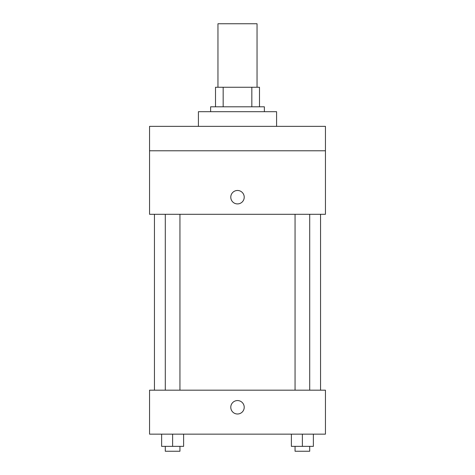 <?xml version="1.0" encoding="UTF-8"?>
<svg xmlns="http://www.w3.org/2000/svg" width="475" height="475" viewBox="0 0 475 475"><rect width="100%" height="100%" fill="white"/><g stroke="black" fill="none" stroke-linecap="round" stroke-linejoin="round"><path stroke-width="0.71" d="M257.04 87.263L257.04 23.75L217.96 23.75L217.96 87.263M223.167 106.81L223.167 87.263L215.513 87.263L215.513 106.81L215.513 87.263M223.167 87.263L259.487 87.263L259.487 106.81M251.833 106.81L251.833 87.263M210.627 111.69L210.627 106.81L264.373 106.81L264.373 111.69M276.587 126.35L276.587 111.69L198.413 111.69L198.413 126.35M149.56 126.35L325.44 126.35L325.44 150.777L149.56 150.777L149.56 126.35M325.44 150.777L325.44 214.29L149.56 214.29L149.56 150.777M237.5 203.912A6.715 6.715 0 0 1 231.681 193.836A6.715 6.715 0 0 1 243.319 193.836A6.715 6.715 0 0 1 237.5 203.912M149.56 390.177L325.44 390.177L325.44 434.15L149.56 434.15L149.56 390.177M237.5 413.998A6.715 6.715 0 0 1 231.681 403.922A6.715 6.715 0 0 1 243.319 403.922A6.715 6.715 0 0 1 237.5 413.998M291.389 434.15L291.389 446.363L313.375 446.363L313.375 434.15L313.375 446.363M302.385 446.363L302.385 434.15M309.712 446.363L309.712 451.25L295.052 451.25L295.052 446.363M161.625 434.15L161.625 446.363L183.611 446.363L183.611 434.15L183.611 446.363M172.615 446.363L172.615 434.15M179.948 446.363L179.948 451.25L165.288 451.25L165.288 446.363M320.56 390.177L320.56 214.29M154.44 390.177L154.44 214.29M295.052 214.29L295.052 390.177M309.712 214.29L309.712 390.177M179.948 390.177L179.948 214.29M165.288 390.177L165.288 214.29"/></g></svg>
